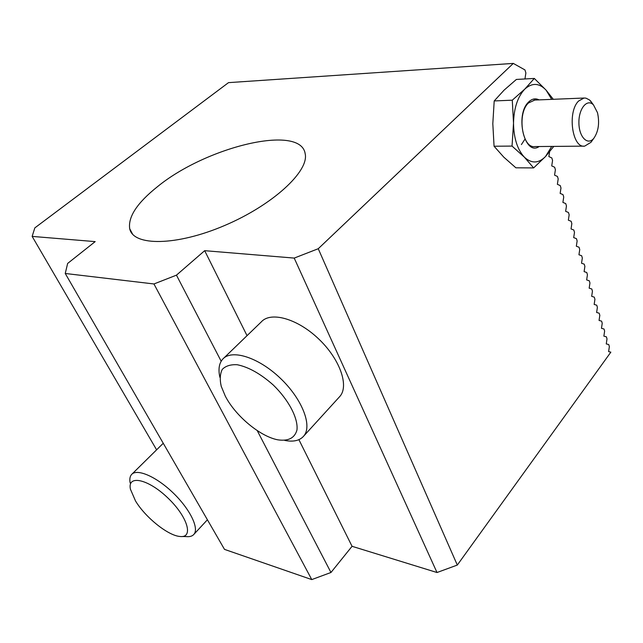 <?xml version="1.0" encoding="UTF-8"?>
<svg xmlns="http://www.w3.org/2000/svg" width="643" height="643" viewBox="0 0 643 643"><rect width="100%" height="100%" fill="white"/><g stroke="black" fill="none" stroke-linecap="round" stroke-linejoin="round"><path stroke-width="0.96" d="M525.508 78.928L525.001 78.655L525.886 72.972L524.961 69.926L513.299 63.408L318.253 248.72L457.31 565.06L610.85 352.155L608.616 351.617L609.355 346.585L608.736 344.535L606.253 343.917L607.008 338.869L606.373 336.803L603.873 336.152L604.629 331.089L603.994 328.999L601.478 328.324L602.234 323.236L601.591 321.13L599.059 320.431L599.823 315.319L599.172 313.197L596.624 312.466L597.387 307.338L596.736 305.2L594.164 304.436L594.928 299.292L594.269 297.13L591.681 296.335L592.452 291.166L591.785 288.988L589.173 288.16L589.952 282.976L589.285 280.782L586.649 279.922L587.437 274.722L586.762 272.503L584.109 271.611L584.889 266.387L584.214 264.152L581.537 263.228L582.325 257.98L581.642 255.729L578.949 254.765L579.737 249.5L579.046 247.225L576.329 246.229L577.133 240.948L576.433 238.649L573.693 237.621L574.496 232.316L573.789 230.001L571.032 228.94L571.844 223.611L571.129 221.272L568.348 220.171L569.159 214.826L568.444 212.471L565.639 211.33L566.459 205.961L565.736 203.582L562.906 202.408L563.734 197.015L563.003 194.62L560.149 193.406L560.977 187.997L560.238 185.578L557.368 184.324L558.196 178.891L557.457 176.447L554.563 175.153L555.399 169.704L554.644 167.236L551.726 165.902L552.57 160.428L551.807 157.937L548.865 156.571L549.596 151.852M513.299 63.408L228.514 82.634L34.818 227.903L32.15 236.399L95.18 241.615L67.636 263.445L65.248 273.476L153.95 283.965L176.455 275.156L204.675 250.682L294.213 258.084L318.253 248.72M157.422 186.727C206.09 146.757 300.98 123.593 305.2 153.846C309.138 171.247 272.857 205.045 224.624 225.508C176.431 246.173 133.101 246.333 129.701 228.707C127.973 216.844 137.208 202.85 157.422 186.727M457.31 565.06L437.007 572.519L352.059 546.309L330.96 572.487L311.767 579.592L153.95 283.965M65.248 273.476L224.495 549.379L311.767 579.592M176.455 275.156L221.176 361.221M257.216 430.577L330.96 572.487M294.213 258.084L437.007 572.519M338.837 397.543L340.115 396.136C349.229 385.253 339.456 358.312 318.124 338.419C296.905 318.381 270.47 311.284 261.219 321.974L223.86 358.047M204.675 250.682L247.041 335.662M298.899 439.675L352.059 546.309M32.15 236.399L156.611 449.827M225.323 396.168C235.491 415.965 260.166 436.565 277.921 439.844C288.377 441.331 294.727 438.052 296.962 429.99C298.328 418.432 288.763 400.018 273.179 384.932C260.608 373.816 248.656 367.089 237.307 364.75C230.7 364.364 225.701 365.899 222.309 369.347C220.035 373.768 219.673 379.418 221.232 386.314L225.323 396.168M219.898 377.361C218.114 369.476 219.03 363.432 222.647 359.22C231.376 348.964 257.923 357.026 279.818 377.754C301.816 398.347 312.562 425.457 303.914 435.858C299.943 440.6 293.562 442.127 284.785 440.423M135.496 500.921C145.214 517.229 167.847 535.498 179.775 536.455C193.985 538.496 187.812 516.843 167.783 497.883C147.93 478.73 127.089 474.518 130.449 489.259L135.496 500.921M130.167 482.989C129.444 479.252 129.902 476.439 131.526 474.55C136.75 468.289 155.944 476.383 172.774 492.546C189.677 508.621 199.322 528.096 193.977 534.269C192.37 536.19 189.773 536.961 186.181 536.583L182.194 536.503M583.796 146.138L534.968 146.564C522.204 148.822 516.731 113.481 528.474 102.976L534.791 100.059M539.164 146.524C524.712 156.771 514.513 114.824 528.723 101.924C532.05 98.725 535.49 98.041 539.059 99.882M553.784 146.395L545.529 156.514L533.642 167.911L524.342 157.149L512.045 146.082L513.516 123.159L512.278 100.187L494.202 100.943L492.811 123.681L494.065 146.242L512.045 146.082M494.065 146.242L503.815 157.173L515.887 167.807L533.642 167.911M553.301 99.295L546.116 90.173L534.317 78.438L524.776 89.12L512.278 100.187M534.317 78.438L516.377 79.443L504.096 90.133L494.202 100.943M551.694 99.36L546.116 90.173C539.236 82.899 532.123 82.553 524.776 89.12C517.671 96.739 513.918 108.088 513.516 123.159C513.773 138.205 517.382 149.538 524.342 157.149C531.528 163.748 538.585 163.539 545.529 156.514L551.726 146.419M597.492 112.678L593.513 104.97C587.252 98.162 578.571 108.595 578.909 122.926C578.997 137.272 587.887 145.977 593.923 138.165C598.512 131.341 599.702 122.845 597.492 112.678M592.147 140.632L590.949 142.312L584.672 146.13C572.222 148.477 567.102 111.858 578.612 101.015L584.013 98.033L585.918 98.13L589.567 99.978L592.862 104.086M521.401 144.579L525.066 138.992M129.701 228.707L132.651 234.253M340.115 396.136L303.914 435.858M163.25 443.276L132.048 474.044M207.408 519.769L193.977 534.269M593.513 104.97L590.419 100.766M593.923 138.165L590.949 142.312M584.013 98.033L533.995 100.091"/></g></svg>
